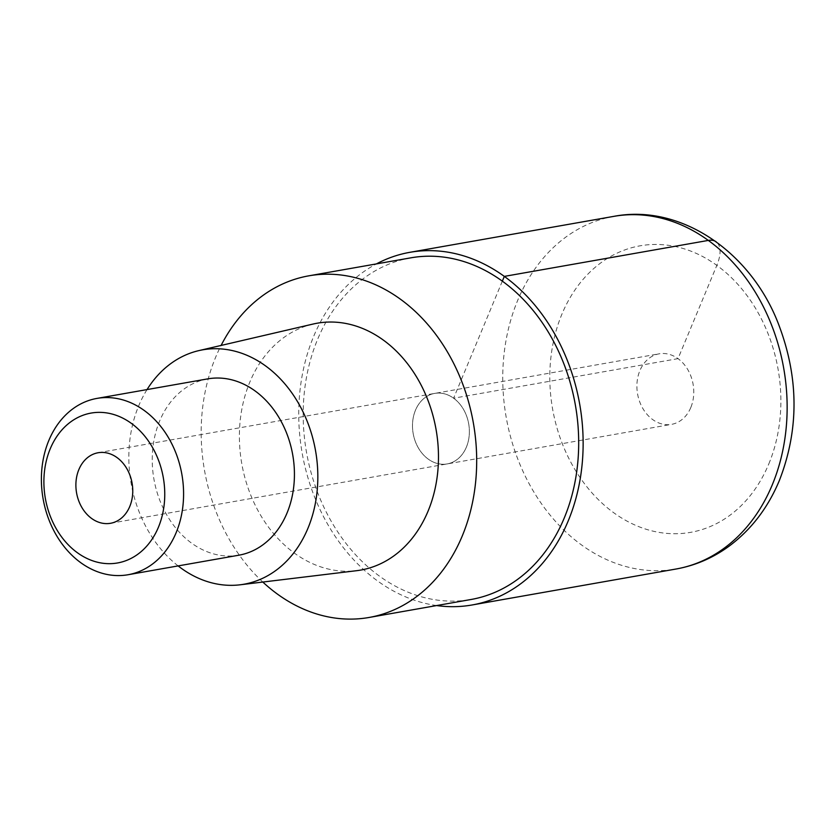 <?xml version="1.0" encoding="UTF-8"?>
<svg xmlns="http://www.w3.org/2000/svg" width="835" height="835" viewBox="0 0 835 835"><rect width="100%" height="100%" fill="white"/><g stroke="black" fill="none" stroke-linecap="round" stroke-linejoin="round"><path stroke-width="0.63" stroke-dasharray="4.17 3.13" d="M436.632 605.552A179.055 140.906 80 0 1 313.636 336.442A179.055 140.906 80 0 1 376.397 263.912M466.389 447.111A35.811 28.181 -100 0 0 463.321 409.087A35.811 28.181 -100 0 0 434.711 393.4A35.811 28.181 -100 0 0 415.475 410.215A35.811 28.181 -100 0 0 418.544 448.238A35.811 28.181 -100 0 0 447.153 463.926A35.811 28.181 -100 0 0 466.389 447.111A35.811 28.181 80 0 1 447.153 463.926A35.811 28.181 80 0 1 418.544 448.238A35.811 28.181 80 0 1 415.475 410.215A35.811 28.181 80 0 1 434.711 393.4A35.811 28.181 80 0 1 463.321 409.087A35.811 28.181 80 0 1 466.389 447.111M690.795 407.543A35.811 28.181 80 0 1 671.559 424.357A35.811 28.181 80 0 1 642.95 408.67A35.811 28.181 80 0 1 639.881 370.646A35.811 28.181 80 0 1 659.118 353.831A35.811 28.181 80 0 1 687.727 369.519A35.811 28.181 80 0 1 690.795 407.543M262.816 582.047A173.461 136.502 80 0 1 215.618 357.307A173.461 136.502 80 0 1 221.098 345.45M410.82 257.838A173.461 136.502 -100 0 0 317.624 339.323A173.461 136.502 -100 0 0 332.497 523.472A173.461 136.502 -100 0 0 471.055 599.488M313.062 324.053A125.333 98.634 -100 0 0 249.822 382.096A125.333 98.634 -100 0 0 259.288 512.93A125.333 98.634 -100 0 0 356.545 570.702M178.126 565.911A118.998 93.645 80 0 1 138.735 405.747A118.998 93.645 80 0 1 147.033 389.58M207.779 378.871A89.522 70.453 -100 0 0 159.683 420.923A89.522 70.453 -100 0 0 167.365 515.967A89.522 70.453 -100 0 0 238.873 555.202M502.336 281.144L453.614 398.211L678.02 358.643L716.837 265.373A33.567 16.074 125.9 0 0 716.148 241.785M613.85 216.359A179.055 140.906 -100 0 0 517.648 300.475A179.055 140.906 -100 0 0 533.001 490.562A179.055 140.906 -100 0 0 676.037 569.021M768.764 464.02A145.478 114.478 -100 0 0 716.837 265.373A145.478 114.478 -100 0 0 561.913 314.169A145.478 114.478 -100 0 0 613.84 512.815A145.478 114.478 -100 0 0 768.764 464.02M110.544 523.284L671.559 424.357M98.112 452.747L659.118 353.831"/><path stroke-width="1.25" d="M376.397 263.912A179.055 140.906 80 0 1 409.839 252.327A179.055 140.906 80 0 1 552.874 330.796A179.055 140.906 80 0 1 568.228 520.883A179.055 140.906 80 0 1 472.025 604.989A179.055 140.906 80 0 1 436.632 605.552M221.098 345.45A173.461 136.502 80 0 1 308.814 275.832A173.461 136.502 80 0 1 447.372 351.838A173.461 136.502 80 0 1 462.246 535.986A173.461 136.502 80 0 1 369.049 617.472A173.461 136.502 80 0 1 262.816 582.047M369.049 617.472L471.055 599.488A173.461 136.502 -100 0 0 564.251 518.003A173.461 136.502 -100 0 0 549.367 333.854A173.461 136.502 -100 0 0 410.82 257.838L308.814 275.832M240.052 584.803L356.545 570.702A125.333 98.634 -100 0 0 428.042 511.197A125.333 98.634 -100 0 0 415.966 375.948A125.333 98.634 -100 0 0 313.062 324.053L198.761 350.637A118.998 93.645 80 0 1 296.467 399.902A118.998 93.645 80 0 1 307.927 528.315A118.998 93.645 80 0 1 240.052 584.803A118.998 93.645 80 0 1 178.126 565.911M147.033 389.58A118.998 93.645 80 0 1 198.761 350.637M128.037 574.741L238.873 555.202A89.522 70.453 -100 0 0 286.979 513.139A89.522 70.453 -100 0 0 279.297 418.095A89.522 70.453 -100 0 0 207.779 378.871L96.943 398.41A89.522 70.453 80 0 1 168.451 437.644A89.522 70.453 80 0 1 176.133 532.688A89.522 70.453 80 0 1 128.037 574.741A89.522 70.453 80 0 1 56.519 535.506A89.522 70.453 80 0 1 48.837 440.462A89.522 70.453 80 0 1 96.943 398.41M50.225 448.823A76.1 59.88 80 0 1 131.262 423.303A76.1 59.88 80 0 1 158.431 527.209A76.1 59.88 80 0 1 77.384 552.728A76.1 59.88 80 0 1 50.225 448.823M129.78 506.459A35.811 28.181 -100 0 0 126.711 468.445A35.811 28.181 -100 0 0 98.112 452.747A35.811 28.181 -100 0 0 78.866 469.573A35.811 28.181 -100 0 0 81.934 507.586A35.811 28.181 -100 0 0 110.544 523.284A35.811 28.181 -100 0 0 129.78 506.459M716.148 241.785A33.567 16.074 125.9 0 0 708.32 240.417L504.319 276.395L502.336 281.144M676.037 569.021A179.055 140.906 -100 0 0 772.239 484.916A179.055 140.906 -100 0 0 756.875 294.828A179.055 140.906 -100 0 0 613.85 216.359C680.389 203.615 750.122 251.46 777.959 322.675C798.897 376.512 799.356 429.127 779.358 480.522C767.908 507.93 751.041 529.891 728.778 546.403C712.746 558.041 695.169 565.577 676.037 569.021L472.025 604.989M409.839 252.327L613.85 216.359"/></g></svg>
